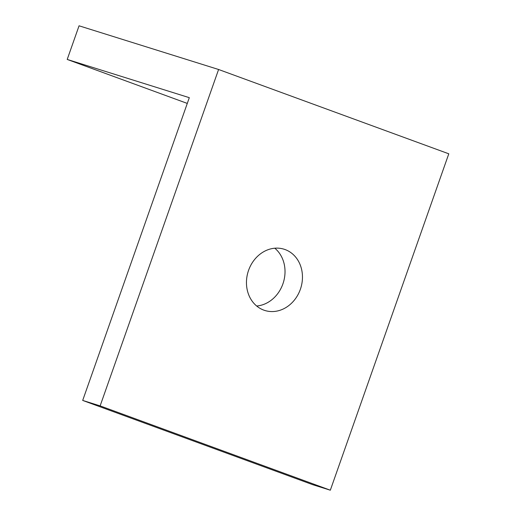 <?xml version="1.0" encoding="UTF-8"?>
<svg xmlns="http://www.w3.org/2000/svg" width="516" height="516" viewBox="0 0 516 516"><rect width="100%" height="100%" fill="white"/><g stroke="black" fill="none" stroke-linecap="round" stroke-linejoin="round"><path stroke-width="0.77" d="M263.799 310.122A32.108 27.574 107.4 0 0 264.863 310.484A32.108 27.574 107.4 0 0 300.57 288.708A32.108 27.574 107.4 0 0 285.122 249.57A32.108 27.574 107.4 0 0 284.052 249.209A32.108 27.574 107.4 0 0 248.351 270.984A32.108 27.574 107.4 0 0 263.799 310.122M187.282 103.413L67.209 59.437L79.058 25.8L218.59 69.492L100.13 405.892L330.324 490.2L312.883 484.737L82.689 400.429L100.13 405.892M218.59 69.492L448.791 153.807L330.324 490.2M67.209 59.437L189.308 97.672L82.689 400.429M256.684 306.02A32.108 27.574 107.4 0 0 283.329 282.626A32.108 27.574 107.4 0 0 274.789 248.209"/></g></svg>
